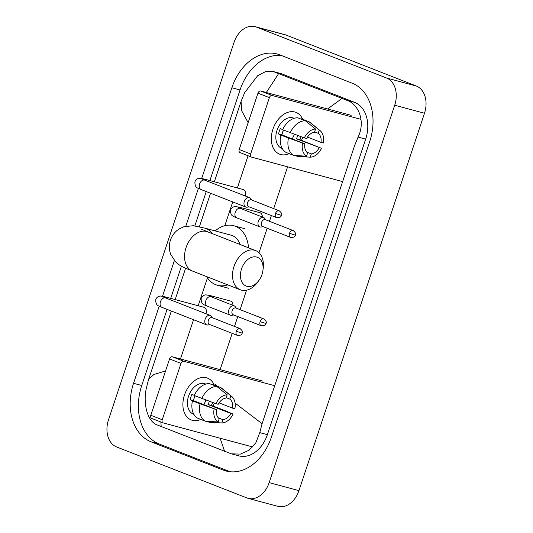 <?xml version="1.0" encoding="UTF-8"?>
<svg xmlns="http://www.w3.org/2000/svg" width="533" height="533" viewBox="0 0 533 533"><rect width="100%" height="100%" fill="white"/><g stroke="black" fill="none" stroke-linecap="round" stroke-linejoin="round"><path stroke-width="0.8" d="M116.667 446.98A22.439 16.303 105.1 0 1 108.512 419.757L234.054 42.36A22.439 16.303 105.1 0 1 255.114 26.65A22.439 16.303 105.1 0 1 256.36 27.056L386.552 78.011A22.439 16.303 105.1 0 1 394.706 105.234L269.165 482.632A22.439 16.303 105.1 0 1 248.105 498.342A22.439 16.303 105.1 0 1 246.866 497.929L116.667 446.98M255.114 26.65L284.895 34.658A22.439 16.303 105.1 0 1 286.134 35.071L416.333 86.02A22.439 16.303 105.1 0 1 424.488 113.243L298.946 490.64A22.439 16.303 105.1 0 1 277.886 506.35L248.105 498.342M159.2 306.189L133.55 383.3A48.25 35.058 -74.9 0 0 151.079 441.824L223.414 470.133A48.25 35.058 -74.9 0 0 226.085 471.012A48.25 35.058 -74.9 0 0 271.357 437.233L369.669 141.691A48.25 35.058 -74.9 0 0 352.14 83.168L279.805 54.859A48.25 35.058 -74.9 0 0 277.133 53.98A48.25 35.058 -74.9 0 0 231.862 87.758L201.701 178.428M198.383 188.402L185.817 226.185M174.384 260.55L162.518 296.215M167.069 309.36L141.738 385.499A48.25 35.058 -74.9 0 0 159.274 444.022L230.123 471.752M281.284 55.439A48.25 35.058 -74.9 0 0 240.05 89.964L209.909 180.567M206.251 191.567L194.831 225.899M181.433 266.18L170.727 298.36M327.582 108.992L342.006 98.425L346.816 100.271C359.355 104.475 365.418 122.443 358.083 137.088L354.572 145.689L262.089 423.702L259.771 432.623L255.873 442.743L249.004 450.258L240.403 454.116L231.322 453.83L238.937 455.875A30.294 22.013 -74.9 0 0 267.366 434.668L365.678 139.126A30.294 22.013 -74.9 0 0 354.672 102.383L282.337 74.074A30.294 22.013 -74.9 0 0 280.658 73.521L273.043 71.469L278.619 73.621L266.333 92.515M231.322 453.83L157.075 424.901C147.481 421.483 142.851 403.907 146.328 388.224L148.381 380.122M241.129 101.29L244.64 92.689L257.699 75.673L265.574 71.615L273.043 71.469M342.006 98.425L278.619 73.621M215.305 384.133L217.197 386.198M235.066 403.088L262.089 423.702M171.353 311.032L148.68 379.196L153.95 374.466L165.563 370.941M248.151 122.663L241.669 110.764L241.076 101.443L214.359 181.766M224.6 451.371L220.109 438.206M160.839 421.989L161.213 426.567M272.896 129.272A22.439 15.37 -68.6 0 1 287.76 112.363A22.439 15.37 -68.6 0 1 302.651 119.272A22.439 15.37 -68.6 0 0 295.968 112.376A22.439 15.37 -68.6 0 0 272.896 129.272A22.439 15.37 -68.6 0 0 274.242 149.726A22.439 15.37 -68.6 0 0 289.199 153.651A22.439 15.37 -68.6 0 1 279.612 154.17A22.439 15.37 -68.6 0 1 272.896 129.272M302.671 137.294A22.439 15.37 -68.6 0 1 301.485 140.339A22.439 15.37 -68.6 0 0 302.671 137.294M360.981 119.372L272.136 95.474A2.805 1.919 111.4 0 0 269.392 97.632L257.965 93.162A2.805 1.919 -68.6 0 1 260.71 91.01L351.167 115.335M240.203 152.665A2.805 1.919 -68.6 0 1 240.063 152.618A2.805 1.919 -68.6 0 1 239.224 149.507L250.643 153.977L269.392 97.632M250.643 153.977A2.805 1.919 111.4 0 0 251.483 157.088A2.805 1.919 111.4 0 0 251.623 157.135L342.079 181.467M239.224 149.507L257.965 93.162M282.69 129.579L280.325 128.653A16.27 11.14 -68.6 0 0 279.279 131.265A16.27 11.14 -68.6 0 0 278.552 133.963L280.851 135.049A18.515 12.679 -68.6 0 0 286.248 152.498L293.863 155.476L306.542 156.169L307.628 152.898A11.22 7.682 -68.6 0 1 304.823 143.823L281.977 134.889A11.22 7.682 111.4 0 1 282.623 132.164A11.22 7.682 111.4 0 1 283.489 130.072A14.025 9.607 -68.6 0 1 283.389 130.412A14.025 9.607 -68.6 0 1 282.437 132.77M304.296 137.894L306.588 138.513A11.22 7.682 -68.6 0 1 314.477 132.311L315.563 129.046A14.584 9.987 -68.6 0 0 304.296 137.894L282.617 129.732A18.515 12.679 -68.6 0 1 297.787 117.82L305.396 120.798L315.563 129.046M314.61 131.911L318.201 133.317A11.22 7.682 -68.6 0 1 321.006 142.391L307.454 137.088M300.992 136.681A16.27 11.14 -68.6 0 1 300.865 137.074A16.27 11.14 -68.6 0 1 299.819 139.686L321.526 148.321L296.395 138.767A11.22 7.682 111.4 0 0 297.514 136.168A11.22 7.682 111.4 0 0 297.727 135.475M294.283 134.209A11.22 7.682 -68.6 0 1 294.089 134.829A11.22 7.682 -68.6 0 1 292.097 138.846M282.317 148.607L281.857 148.427A16.27 11.14 -68.6 0 1 276.993 130.372A16.27 11.14 -68.6 0 1 293.716 118.126L294.176 118.299M318.201 133.317L319.287 130.045L309.12 121.797L301.505 118.819L301.372 119.225M309.12 121.797A18.515 12.679 -68.6 0 1 310.666 122.83L320.14 130.652A14.584 9.987 -68.6 0 1 323.291 143.004L321.006 142.391M295.222 155.549L297.587 156.475L310.259 157.168L311.352 153.904L306.735 152.098M293.863 155.476A18.515 12.679 -68.6 0 1 288.466 138.027L304.823 143.823M280.851 135.049L288.466 138.027M319.287 130.045A14.584 9.987 -68.6 0 1 320.14 130.652M321.526 148.321A14.584 9.987 -68.6 0 1 310.259 157.168M306.542 156.169A14.584 9.987 -68.6 0 1 302.531 143.21M319.234 147.701A11.22 7.682 -68.6 0 1 311.352 153.904M290.232 132.717A18.515 12.679 -68.6 0 1 305.396 120.798M278.552 133.963L281.977 134.889M296.395 138.767L299.819 139.686M241.536 268.918A15.43 10.567 111.4 0 0 244.867 285.382A15.43 10.567 111.4 0 0 259.105 280.198A15.43 10.567 111.4 0 0 262.009 274.428A15.43 10.567 111.4 0 0 262.942 270.384A15.43 10.567 111.4 0 0 255.2 256.813A15.43 10.567 111.4 0 0 241.536 268.918M259.105 280.198L257.959 281.804A21.04 14.411 -68.6 0 1 240.303 289.772A21.04 14.411 -68.6 0 1 234.007 266.427A21.04 14.411 -68.6 0 1 255.633 250.59A21.04 14.411 -68.6 0 1 263.195 268.425L262.942 270.384M240.063 244.494A21.04 15.284 -74.9 0 0 232.181 235.553A21.04 15.284 -74.9 0 0 231.016 235.173L204.958 228.164L193.286 225.719L183.892 226.725L179.328 228.864C175.057 231.582 172.092 235.346 170.433 240.15C168.881 244.993 169.001 249.777 170.793 254.514L175.577 261.856C180.267 266.293 183.319 267.253 192.333 271.004L240.303 289.772M227.738 284.855A30.854 22.419 105.1 0 1 217.537 285.282A30.854 22.419 105.1 0 1 215.825 284.722A30.854 22.419 105.1 0 1 206.584 276.58M215.179 230.909A30.854 22.419 105.1 0 1 233.567 225.686A30.854 22.419 105.1 0 1 235.28 226.252A30.854 22.419 105.1 0 1 248.538 247.812M203.553 180.021L202.6 179.215L204.812 180.161A5.05 3.458 111.4 0 0 199.622 183.958A5.05 3.458 111.4 0 0 199.529 184.265A5.05 3.458 111.4 0 0 201.134 189.561C197.383 187.882 194.978 188.042 194.891 182.033C195.511 179.841 197.083 178.568 199.602 178.235L204.112 179.008L243.128 189.501A5.05 3.671 105.1 0 1 243.408 189.595A5.05 3.671 105.1 0 1 245.16 195.951M251.756 200.035L250.623 198.523A5.05 3.458 111.4 0 0 249.504 197.65A5.05 3.458 111.4 0 0 249.257 197.57A5.05 3.458 111.4 0 0 244.314 201.454A5.05 3.458 111.4 0 0 245.826 207.057A5.05 3.458 111.4 0 0 246.073 207.137A5.05 3.458 111.4 0 0 247.232 207.17L249.098 206.831M279.219 210.788C281.517 212.727 282.23 214.239 281.351 215.332L275.474 213.533A3.644 2.498 111.4 0 1 279.219 210.788L251.276 199.848A3.644 2.498 111.4 0 0 251.096 199.795A3.644 2.498 111.4 0 0 247.532 202.593A3.644 2.498 111.4 0 0 248.618 206.644A3.644 2.498 111.4 0 0 248.798 206.704M164.371 297.807L163.411 297.008L165.63 297.947A5.05 3.458 111.4 0 0 160.44 301.751A5.05 3.458 111.4 0 0 160.346 302.051A5.05 3.458 111.4 0 0 161.952 307.354C158.201 305.675 155.796 305.829 155.703 299.826C156.329 297.627 157.901 296.361 160.42 296.028L164.93 296.801L203.946 307.294A5.05 3.671 105.1 0 1 204.226 307.381A5.05 3.671 105.1 0 1 205.978 313.737M212.567 317.828L211.434 316.309A5.05 3.458 111.4 0 0 210.322 315.443A5.05 3.458 111.4 0 0 210.075 315.356A5.05 3.458 111.4 0 0 205.132 319.24A5.05 3.458 111.4 0 0 206.644 324.844A5.05 3.458 111.4 0 0 206.891 324.923A5.05 3.458 111.4 0 0 208.05 324.963L209.909 324.617M240.037 328.575C242.335 330.513 243.048 332.032 242.169 333.125L236.292 331.319A3.644 2.498 111.4 0 1 240.037 328.575L212.094 317.641A3.644 2.498 111.4 0 0 211.914 317.581A3.644 2.498 111.4 0 0 208.35 320.386A3.644 2.498 111.4 0 0 209.436 324.43A3.644 2.498 111.4 0 0 209.616 324.49M239.19 208.29L238.231 207.49L240.45 208.43A5.05 3.458 111.4 0 0 240.196 208.35A5.05 3.458 111.4 0 0 235.166 212.534A5.05 3.458 111.4 0 0 236.765 217.837C233.021 216.158 230.616 216.311 230.523 210.308C231.149 208.11 232.721 206.844 235.24 206.511L239.75 207.284L259.851 212.687A5.05 3.671 105.1 0 1 260.131 212.78A5.05 3.671 105.1 0 1 262.316 216.991M265.767 219.849L264.635 218.33A5.05 3.458 111.4 0 0 263.515 217.464A5.05 3.458 111.4 0 0 263.269 217.377A5.05 3.458 111.4 0 0 258.392 221.082A5.05 3.458 111.4 0 0 259.837 226.865A5.05 3.458 111.4 0 0 260.084 226.945A5.05 3.458 111.4 0 0 261.243 226.985L263.109 226.638M293.237 230.596C295.529 232.535 296.241 234.054 295.362 235.146L289.486 233.341A3.644 2.498 111.4 0 1 293.237 230.596L265.294 219.663A3.644 2.498 111.4 0 0 265.114 219.603A3.644 2.498 111.4 0 0 261.543 222.408A3.644 2.498 111.4 0 0 262.636 226.452A3.644 2.498 111.4 0 0 262.816 226.512M209.802 296.634L208.843 295.828L211.061 296.774A5.05 3.458 111.4 0 0 210.815 296.694A5.05 3.458 111.4 0 0 205.778 300.879A5.05 3.458 111.4 0 0 207.384 306.182C203.633 304.496 201.227 304.656 201.134 298.653C201.76 296.455 203.333 295.189 205.851 294.849L210.362 295.622L230.463 301.032A5.05 3.671 105.1 0 1 230.742 301.125A5.05 3.671 105.1 0 1 232.928 305.329M236.379 308.187L235.246 306.675A5.05 3.458 111.4 0 0 234.134 305.802A5.05 3.458 111.4 0 0 233.88 305.722A5.05 3.458 111.4 0 0 229.003 309.426A5.05 3.458 111.4 0 0 230.449 315.21A5.05 3.458 111.4 0 0 230.696 315.289A5.05 3.458 111.4 0 0 231.862 315.323L233.721 314.983M263.848 318.941C266.147 320.879 266.853 322.392 265.98 323.484L260.097 321.685A3.644 2.498 111.4 0 1 263.848 318.941L235.906 308.001A3.644 2.498 111.4 0 0 235.726 307.947A3.644 2.498 111.4 0 0 232.155 310.746A3.644 2.498 111.4 0 0 233.247 314.796A3.644 2.498 111.4 0 0 233.427 314.856M184.485 395.04A22.439 15.37 -68.6 0 1 199.349 378.13A22.439 15.37 -68.6 0 1 214.246 385.039A22.439 15.37 -68.6 0 0 207.557 378.15A22.439 15.37 -68.6 0 0 184.485 395.04A22.439 15.37 -68.6 0 0 185.83 415.493A22.439 15.37 -68.6 0 0 200.788 419.424A22.439 15.37 -68.6 0 1 191.2 419.944A22.439 15.37 -68.6 0 1 184.485 395.04M214.259 403.068A22.439 15.37 -68.6 0 1 213.073 406.106A22.439 15.37 -68.6 0 0 214.259 403.068M274.182 385.579L183.725 361.247A2.805 1.919 111.4 0 0 180.98 363.406L169.561 358.936A2.805 1.919 -68.6 0 1 172.306 356.777L262.762 381.108M151.792 418.438A2.805 1.919 -68.6 0 1 151.652 418.392A2.805 1.919 -68.6 0 1 150.812 415.28L162.239 419.751L180.98 363.406M162.239 419.751A2.805 1.919 111.4 0 0 163.071 422.862A2.805 1.919 111.4 0 0 163.211 422.909L252.675 446.967M150.812 415.28L169.561 358.936M194.279 395.346L191.913 394.42A16.27 11.14 -68.6 0 0 190.867 397.038A16.27 11.14 -68.6 0 0 190.141 399.737L192.44 400.823A18.515 12.679 -68.6 0 0 197.836 418.265L205.452 421.25L218.13 421.943L219.216 418.671A11.22 7.682 -68.6 0 1 216.411 409.597L193.566 400.656A11.22 7.682 111.4 0 1 194.219 397.938A11.22 7.682 111.4 0 1 195.078 395.846A14.025 9.607 -68.6 0 1 194.978 396.186A14.025 9.607 -68.6 0 1 194.025 398.544M215.892 403.668L218.177 404.28A11.22 7.682 -68.6 0 1 226.065 398.084L227.151 394.813A14.584 9.987 -68.6 0 0 215.892 403.668L194.212 395.506A18.515 12.679 -68.6 0 1 209.376 383.593L216.991 386.572L227.151 394.813M226.199 397.685L229.79 399.084A11.22 7.682 -68.6 0 1 232.595 408.158L219.05 402.855M212.58 402.448A16.27 11.14 -68.6 0 1 212.454 402.841A16.27 11.14 -68.6 0 1 211.408 405.46L224.34 410.33L233.114 414.088L230.829 413.475L207.983 404.534A11.22 7.682 111.4 0 0 209.109 401.942A11.22 7.682 111.4 0 0 209.322 401.249M205.871 399.977A11.22 7.682 -68.6 0 1 205.678 400.603A11.22 7.682 -68.6 0 1 203.693 404.62M193.905 414.374L193.446 414.194A16.27 11.14 -68.6 0 1 188.582 396.139A16.27 11.14 -68.6 0 1 205.305 383.893L205.765 384.073M229.79 399.084L230.876 395.819L220.709 387.571L213.1 384.593L212.96 384.993M220.709 387.571A18.515 12.679 -68.6 0 1 222.254 388.604L231.728 396.425A14.584 9.987 -68.6 0 1 234.886 408.778L232.595 408.158M206.811 421.323L209.176 422.249L221.855 422.942L222.941 419.671L218.323 417.865M205.452 421.25A18.515 12.679 -68.6 0 1 200.055 403.801L216.411 409.597M192.44 400.823L200.055 403.801M230.876 395.819A14.584 9.987 -68.6 0 1 231.728 396.425M233.114 414.088A14.584 9.987 -68.6 0 1 221.855 422.942M218.13 421.943A14.584 9.987 -68.6 0 1 214.119 408.984M230.829 413.475A11.22 7.682 -68.6 0 1 222.941 419.671M201.82 398.484A18.515 12.679 -68.6 0 1 216.991 386.572M190.141 399.737L193.566 400.656M207.983 404.534L211.408 405.46M180.474 358.975L193.539 319.713M198.183 305.742L207.444 277.906M224.813 225.692L232.721 201.927M237.372 187.956L248.078 155.756M220.129 369.642L232.201 333.345M234.507 326.409L237.785 316.569M240.09 309.64L246.559 290.185M259.005 252.769L267.173 228.231M269.478 221.302L271.384 215.552M273.689 208.623L287.6 166.809M269.165 482.632L298.946 490.64M394.706 105.234L424.488 113.243M386.552 78.011L416.333 86.02M256.36 27.056L286.134 35.071M141.738 385.499L133.55 383.3M159.274 444.022L151.079 441.824M240.05 89.964L231.862 87.758M228.844 471.592L223.414 470.133M354.672 102.383L346.816 100.271M365.678 139.126L358.083 137.088M267.366 434.668L259.771 432.623M282.337 74.074L274.488 71.962M260.71 91.01L272.136 95.474M212.081 233.547A21.04 15.284 -74.9 0 0 206.124 228.544A21.04 15.284 -74.9 0 0 204.958 228.164M201.654 229.283L207.67 231.815A21.04 14.411 111.4 0 0 186.044 247.658A21.04 14.411 111.4 0 0 192.333 271.004M204.112 179.008A5.05 3.671 105.1 0 1 204.392 179.101A5.05 3.671 105.1 0 1 206.018 180.634M275.474 213.533A3.644 2.498 111.4 0 0 276.56 217.577L248.618 206.644M164.93 296.801A5.05 3.671 105.1 0 1 165.21 296.888A5.05 3.671 105.1 0 1 166.836 298.42M236.292 331.319A3.644 2.498 111.4 0 0 237.378 335.37L209.436 324.43M239.75 207.284A5.05 3.671 105.1 0 1 240.03 207.37A5.05 3.671 105.1 0 1 241.656 208.903M289.486 233.341A3.644 2.498 111.4 0 0 290.578 237.392L262.636 226.452M210.362 295.622A5.05 3.671 105.1 0 1 210.642 295.715A5.05 3.671 105.1 0 1 212.267 297.247M260.097 321.685A3.644 2.498 111.4 0 0 261.19 325.73L233.247 314.796M172.306 356.777L183.725 361.247M210.535 193.246L199.389 226.765M185.597 268.212L175.177 299.553M148.68 379.196L148.067 381.122M241.076 101.443L241.522 100.131M240.063 152.618L251.483 157.088M233.567 225.686L244.734 228.69M217.537 285.282L228.704 288.286M207.67 231.815L255.633 250.59M201.134 189.561L245.826 207.057M204.812 180.161L249.504 197.65M276.56 217.577C279.685 217.731 281.284 216.978 281.351 215.332M161.952 307.354L206.644 324.844M165.63 297.947L210.322 315.443M237.378 335.37C240.503 335.517 242.095 334.771 242.169 333.125M240.45 208.43L263.515 217.464M236.765 217.837L259.837 226.865M290.578 237.392C293.696 237.538 295.295 236.792 295.362 235.146M211.061 296.774L234.134 305.802M207.384 306.182L230.449 315.21M261.19 325.73C264.308 325.883 265.907 325.13 265.98 323.484M151.652 418.392L163.071 422.862"/></g></svg>
